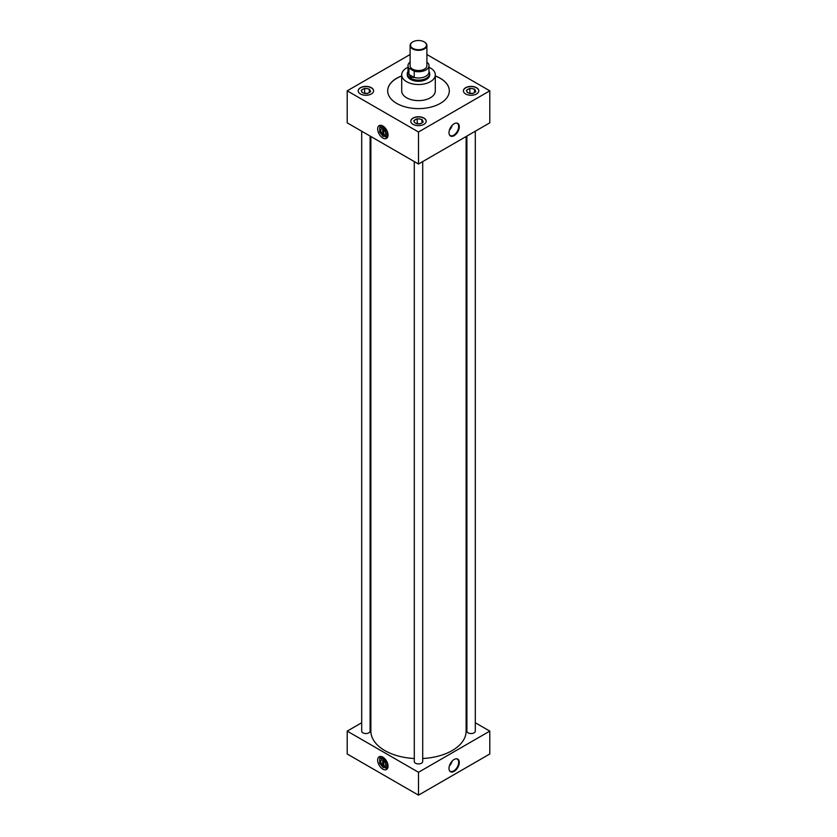 <?xml version="1.0" encoding="UTF-8"?>
<svg xmlns="http://www.w3.org/2000/svg" width="837" height="837" viewBox="0 0 837 837"><rect width="100%" height="100%" fill="white"/><g stroke="black" fill="none" stroke-linecap="round" stroke-linejoin="round"><path stroke-width="1.26" d="M382.854 125.989A7.345 4.248 -120 0 0 379.182 125.634A7.345 4.248 -120 0 0 378.052 131.514A7.345 4.248 -120 0 0 382.854 137.99A7.345 4.248 -120 0 0 386.527 138.356A7.345 4.248 -120 0 0 387.657 132.466A7.345 4.248 -120 0 0 382.854 125.989A7.345 4.248 -120 0 0 379.182 125.634A7.345 4.248 -120 0 0 378.052 131.514A7.345 4.248 -120 0 0 382.854 137.99A7.355 4.248 -120 0 0 386.537 138.367A7.355 4.248 -120 0 0 387.657 132.466A7.355 4.248 -120 0 0 382.854 125.979A7.355 4.248 -120 0 0 379.171 125.623A7.355 4.248 -120 0 0 378.042 131.514A7.355 4.248 -120 0 0 382.854 138A7.345 4.248 -120 0 0 386.527 138.356A7.345 4.248 -120 0 0 387.657 132.466A7.345 4.248 -120 0 0 382.854 125.989M380.511 125.288A7.345 4.248 -120 0 0 379.956 127.36A7.345 4.248 -120 0 1 380.511 125.288M384.581 136.295A7.345 4.248 -120 0 0 385.146 136.672A7.345 4.248 -120 0 0 387.489 137.373A7.345 4.248 -120 0 1 385.146 136.672A7.345 4.248 -120 0 1 384.581 136.295M382.854 757.14A7.345 4.248 -120 0 0 379.182 756.774A7.345 4.248 -120 0 0 378.052 762.664A7.345 4.248 -120 0 0 382.854 769.14A7.345 4.248 -120 0 0 386.527 769.496A7.345 4.248 -120 0 0 387.657 763.616A7.345 4.248 -120 0 0 382.854 757.14A7.345 4.248 -120 0 0 379.182 756.774A7.345 4.248 -120 0 0 378.052 762.664A7.345 4.248 -120 0 0 382.854 769.14A7.355 4.248 -120 0 0 386.537 769.506A7.355 4.248 -120 0 0 387.657 763.616A7.355 4.248 -120 0 0 382.854 757.129A7.355 4.248 -120 0 0 379.171 756.763A7.355 4.248 -120 0 0 378.042 762.664A7.355 4.248 -120 0 0 382.854 769.14A7.345 4.248 -120 0 0 386.527 769.496A7.345 4.248 -120 0 0 387.657 763.616A7.345 4.248 -120 0 0 382.854 757.14M380.511 756.428A7.345 4.248 -120 0 0 379.956 758.5A7.345 4.248 -120 0 1 380.511 756.428M384.581 767.445A7.345 4.248 -120 0 0 385.146 767.811A7.345 4.248 -120 0 0 387.489 768.523A7.345 4.248 -120 0 1 385.146 767.811A7.345 4.248 -120 0 1 384.581 767.445M454.146 771.369A7.282 4.206 120 0 0 459.147 763.972A7.282 4.206 120 0 0 456.563 758.782A7.282 4.206 120 0 0 454.146 759.473A7.282 4.206 120 0 0 449.595 770.835A7.282 4.206 120 0 0 454.146 771.369M449.469 770.605A7.02 4.059 120 0 0 450.118 771.212A7.02 4.059 120 0 0 453.706 770.908A7.02 4.059 120 0 0 458.32 764.652A7.02 4.059 120 0 0 457.148 759.044A7.02 4.059 120 0 0 456.291 758.782M449.385 765.897A6.769 3.913 120 0 0 452.179 761.063M449.605 765.248A6.298 3.63 120 0 0 451.718 761.576M454.146 135.657A7.282 4.206 120 0 0 459.147 128.26A7.282 4.206 120 0 0 456.563 123.06A7.282 4.206 120 0 0 454.146 123.761A7.282 4.206 120 0 0 449.595 135.123A7.282 4.206 120 0 0 454.146 135.657M449.469 134.883A7.02 4.059 120 0 0 450.118 135.489A7.02 4.059 120 0 0 453.706 135.186A7.02 4.059 120 0 0 458.32 128.929A7.02 4.059 120 0 0 457.148 123.332A7.02 4.059 120 0 0 456.291 123.06M449.385 130.174A6.769 3.913 120 0 0 452.179 125.351M449.605 129.526A6.298 3.63 120 0 0 451.718 125.864M367.349 93.608A3.714 2.145 0 0 0 365.089 93.493M419.944 123.981A3.714 2.145 0 0 0 417.684 123.866M371.346 87.686A7.7 4.447 0 0 0 362.955 86.724A7.7 4.447 0 0 0 358.205 90.835A7.7 4.447 0 0 0 360.454 93.974A7.7 4.447 0 0 0 368.845 94.937A7.7 4.447 0 0 0 373.595 90.835A7.7 4.447 0 0 0 371.346 87.686M373.595 90.919A7.7 4.447 0 0 0 371.346 87.875A7.7 4.447 0 0 0 363.028 86.891A7.7 4.447 0 0 0 358.205 90.919M423.94 118.059A7.7 4.447 0 0 0 415.55 117.096A7.7 4.447 0 0 0 410.8 121.198A7.7 4.447 0 0 0 413.059 124.347A7.7 4.447 0 0 0 421.45 125.309A7.7 4.447 0 0 0 426.2 121.198A7.7 4.447 0 0 0 423.94 118.059M426.19 121.292A7.7 4.447 0 0 0 423.94 118.237A7.7 4.447 0 0 0 415.633 117.264A7.7 4.447 0 0 0 410.81 121.292M472.549 93.608A3.714 2.145 0 0 0 470.289 93.493M476.546 87.686A7.7 4.447 0 0 0 468.155 86.724A7.7 4.447 0 0 0 463.405 90.835A7.7 4.447 0 0 0 465.654 93.974A7.7 4.447 0 0 0 474.045 94.937A7.7 4.447 0 0 0 478.795 90.835A7.7 4.447 0 0 0 476.546 87.686M478.795 90.919A7.7 4.447 0 0 0 476.546 87.875A7.7 4.447 0 0 0 468.228 86.891A7.7 4.447 0 0 0 463.405 90.919M466.9 136.065L466.9 731.119A4.206 2.427 0 0 0 468.124 732.835A4.206 2.427 0 0 0 472.706 733.358A4.206 2.427 0 0 0 475.301 731.119L475.301 131.21M361.699 131.21L361.699 731.119A4.206 2.427 0 0 0 362.934 732.835A4.206 2.427 0 0 0 367.506 733.358A4.206 2.427 0 0 0 370.1 731.119L370.1 136.065M414.294 161.583L414.294 761.492A4.206 2.427 0 0 0 415.529 763.208A4.206 2.427 0 0 0 420.111 763.731A4.206 2.427 0 0 0 422.706 761.492L422.706 161.583M408.006 67.253A16.803 9.699 0 0 0 401.697 74.828A16.803 9.699 0 0 0 406.615 81.681A16.803 9.699 0 0 0 424.934 83.784A16.803 9.699 0 0 0 435.303 74.828A16.803 9.699 0 0 0 430.385 67.964A16.803 9.699 0 0 0 428.994 67.253M401.697 74.828L401.697 90.919A16.803 9.699 0 0 0 406.615 97.783A16.803 9.699 0 0 0 424.934 99.885A16.803 9.699 0 0 0 435.303 90.919L435.303 74.828M401.697 75.926A30.812 17.786 0 0 0 387.688 90.835A30.812 17.786 0 0 0 396.717 103.411A30.812 17.786 0 0 0 430.291 107.262A30.812 17.786 0 0 0 449.312 90.835A30.812 17.786 0 0 0 440.283 78.259A30.812 17.786 0 0 0 435.303 75.926M449.312 90.877A30.812 17.786 0 0 0 440.283 78.343A30.812 17.786 0 0 0 435.303 76.021M401.697 76.021A30.812 17.786 0 0 0 387.688 90.877M370.875 136.515L370.875 731.119A47.625 27.495 0 0 0 384.821 750.559A47.625 27.495 0 0 0 414.294 758.51M422.706 758.51A47.625 27.495 0 0 0 466.125 731.119L466.125 136.515M407.305 74.42A11.216 6.476 0 0 0 407.284 74.828A11.216 6.476 0 0 0 410.569 79.4A11.216 6.476 0 0 0 422.79 80.802A11.216 6.476 0 0 0 429.716 74.828A11.216 6.476 0 0 0 429.695 74.42M361.699 722.749L347.209 731.119L418.5 772.279L489.791 731.119L475.301 722.749M466.9 717.905L466.125 717.455M370.875 717.455L370.1 717.905M410.099 54.52L347.209 90.835L347.209 122.851L418.5 164.01L489.791 122.851L489.791 90.835L426.901 54.52M347.209 731.119L347.209 753.991L418.5 795.15L489.791 753.991L489.791 731.119M418.5 772.279L418.5 795.15M347.209 90.835L418.5 131.995L418.5 164.01M418.5 131.995L489.791 90.835M468.856 93.179A4.373 2.521 0 0 0 471.168 93.535L473.219 93.221A4.373 2.521 0 0 0 474.914 92.237L475.782 91.735L475.468 91.055A4.373 2.521 0 0 0 474.851 89.716L473.344 88.848A4.373 2.521 0 0 0 471.022 88.492L468.982 88.806A4.373 2.521 0 0 0 467.276 89.789L466.418 90.291L466.732 90.971A4.373 2.521 0 0 0 466.92 91.756A4.373 2.521 0 0 0 467.349 92.311L468.856 93.179M466.732 90.971L467.349 92.311M468.982 88.806L467.276 89.789M472.968 93.367L469.159 93.273M469.839 92.886L469.839 88.314M473.344 88.848L471.022 88.492M474.527 92.572L474.527 89.036M475.468 91.055L474.851 89.716M416.251 123.541A4.373 2.521 0 0 0 418.573 123.907L420.624 123.583A4.373 2.521 0 0 0 422.319 122.61L423.187 122.108L422.873 121.428A4.373 2.521 0 0 0 422.246 120.089L420.749 119.22A4.373 2.521 0 0 0 418.427 118.864L416.376 119.178A4.373 2.521 0 0 0 414.681 120.162L413.813 120.654L414.127 121.344A4.373 2.521 0 0 0 414.325 122.118A4.373 2.521 0 0 0 414.754 122.683L416.251 123.541M363.656 93.179A4.373 2.521 0 0 0 365.978 93.535L368.018 93.221A4.373 2.521 0 0 0 369.724 92.237L370.582 91.735L370.268 91.055A4.373 2.521 0 0 0 369.651 89.716L368.144 88.848A4.373 2.521 0 0 0 365.832 88.492L363.781 88.806A4.373 2.521 0 0 0 362.086 89.789L361.218 90.291L361.532 90.971A4.373 2.521 0 0 0 361.72 91.756A4.373 2.521 0 0 0 362.149 92.311L363.656 93.179M414.127 121.344L414.754 122.683M416.376 119.178L414.681 120.162M420.373 123.73L416.564 123.646M417.244 123.248L417.244 118.676M420.749 119.22L418.427 118.864M421.932 122.945L421.932 119.398M422.873 121.428L422.246 120.089M361.532 90.971L362.149 92.311M363.781 88.806L362.086 89.789M367.767 93.367L363.969 93.273M364.65 92.886L364.65 88.314M368.144 88.848L365.832 88.492M369.326 92.572L369.326 89.036M370.268 91.055L369.651 89.716M424.443 42.028L424.129 41.85A7.951 4.593 0 0 0 412.871 41.85A7.951 4.593 0 0 0 412.871 48.347A7.951 4.593 0 0 0 424.129 48.347A7.951 4.593 0 0 0 424.129 41.85L424.443 42.028A8.401 4.855 180 0 1 426.901 45.46A8.401 4.855 180 0 1 421.712 49.948A8.401 4.855 180 0 1 412.557 48.891A8.401 4.855 180 0 1 410.099 45.46A8.401 4.855 180 0 1 412.557 42.028A8.401 4.855 180 0 1 412.725 41.944M410.099 45.46L410.099 65.673A8.401 4.855 0 0 0 412.557 69.105A8.401 4.855 0 0 0 421.712 70.162A8.401 4.855 0 0 0 426.901 65.673L426.901 45.46M428.994 71.208L429.391 72.181A11.195 6.466 180 0 1 429.695 73.666A11.195 6.466 180 0 1 422.779 79.63A11.195 6.466 180 0 1 410.59 78.228A11.195 6.466 180 0 1 407.305 73.666A11.195 6.466 180 0 1 407.609 72.181L408.006 71.208M414.263 77.527L410.821 77.276L408.874 74.42L414.221 77.454A10.494 6.058 0 0 0 428.994 71.919L428.994 65.673A10.494 6.058 0 0 0 428.084 63.204L426.901 62.524M410.099 62.043A10.494 6.058 0 0 0 408.006 65.673A10.494 6.058 0 0 0 408.916 68.142L414.221 71.208A10.494 6.058 0 0 0 428.994 65.673M414.221 71.208L414.221 77.454M408.006 65.673L408.006 71.919A10.494 6.058 0 0 0 408.916 74.388L408.916 68.142M381.463 128.762A3.494 2.019 -120 0 0 380.887 131.231A3.494 2.019 -120 0 0 382.708 134.234L383.785 133.617M383.168 128.961A3.494 2.019 -120 0 0 381.421 128.783A3.494 2.019 -120 0 0 380.887 131.587A3.494 2.019 -120 0 0 383.168 134.663A3.494 2.019 -120 0 0 384.915 134.841A3.494 2.019 -120 0 0 385.449 132.037A3.494 2.019 -120 0 0 383.168 128.961M382.708 128.741L382.708 134.234M383.231 126.22L379.705 127.506L379.705 132.12L383.168 136.431L388.044 135.301M386.631 136.117L387.186 131.179M386.631 131.503L383.168 127.193L383.942 126.753M383.168 127.193L379.705 127.506M383.785 129.4L383.785 134.862A3.494 2.019 -120 0 0 384.957 134.809M381.463 759.902A3.494 2.019 -120 0 0 380.887 762.371A3.494 2.019 -120 0 0 382.708 765.384L383.785 764.756M383.168 760.101A3.494 2.019 -120 0 0 381.421 759.923A3.494 2.019 -120 0 0 380.887 762.727A3.494 2.019 -120 0 0 383.168 765.803A3.494 2.019 -120 0 0 384.915 765.981A3.494 2.019 -120 0 0 385.449 763.177A3.494 2.019 -120 0 0 383.168 760.101M382.708 759.881L382.708 765.384M383.231 757.37L379.705 758.646L379.705 763.26L383.168 767.571L388.044 766.441M386.631 767.257L387.186 762.319M386.631 762.643L383.168 758.332L383.942 757.893M383.168 758.332L379.705 758.646M383.785 760.551L383.785 766.001A3.494 2.019 -120 0 0 384.957 765.96M429.695 73.666L429.695 75.236M407.305 73.666L407.305 75.236"/></g></svg>
